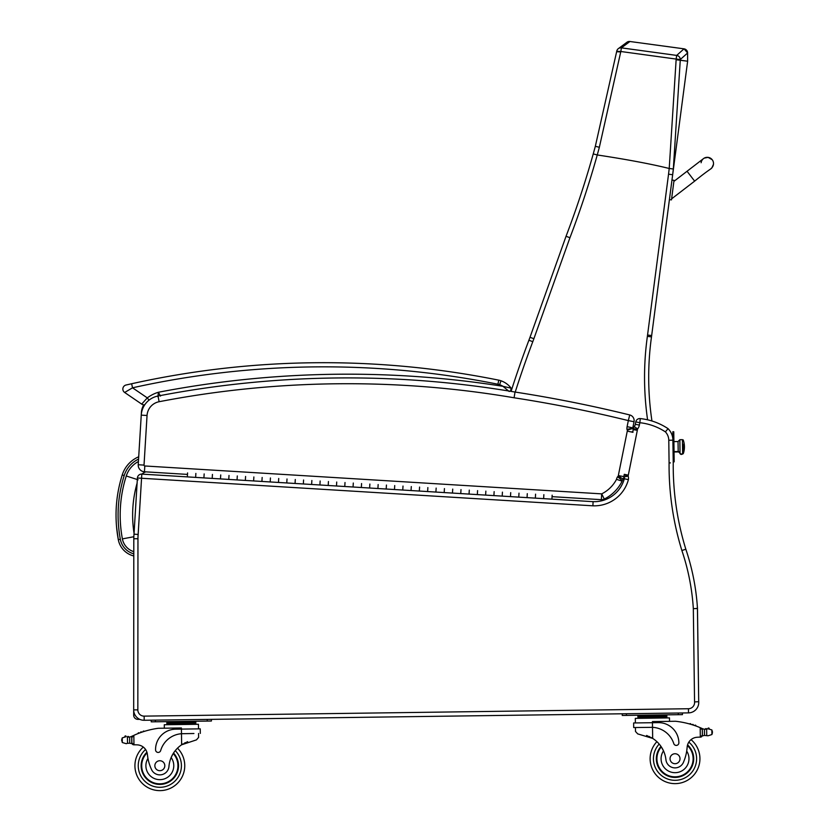 <?xml version="1.0" encoding="UTF-8"?>
<svg xmlns="http://www.w3.org/2000/svg" width="830" height="830" viewBox="0 0 830 830"><rect width="100%" height="100%" fill="white"/><g stroke="black" fill="none" stroke-linecap="round" stroke-linejoin="round"><path stroke-width="1.25" d="M138.423 461.522A25.035 25.035 0 0 0 126.264 475.995L138.112 479.792M187.58 472.913L187.341 476.887L141.816 474.106A4.15 4.15 0 0 0 137.417 477.997L134.004 534.157A53.96 53.96 0 0 0 133.806 538.732L133.682 709.889A10.375 10.375 0 0 0 144.202 720.274A10.375 10.375 0 0 1 133.682 709.889A10.375 10.375 0 0 0 144.202 720.274A10.375 10.375 0 0 1 139.782 719.351A10.375 10.375 0 0 0 144.202 720.274A10.375 10.375 0 0 1 139.782 719.351L137.832 719.351A4.15 4.15 0 0 1 133.682 715.201L133.682 709.889L133.682 715.201A4.15 4.15 0 0 0 137.832 719.351L138.257 718.5M134.823 714.63L133.682 715.201M667.216 429.67L668.046 428.654A62.26 62.26 0 0 0 640.293 418.579L639.847 422.709A58.11 58.11 0 0 1 665.39 431.87A12.45 12.45 0 0 1 668.783 440.242L669.084 462.912A288.135 288.135 0 0 0 681.876 550.508A225.335 225.335 0 0 1 693.33 608.649L694.554 701.91L698.704 701.703A10.375 10.375 0 0 1 688.495 712.887L144.202 720.274L151.205 720.181L151.226 721.841L207.251 721.083L211.401 721.021L211.38 719.361L622.241 713.79L622.261 715.45L626.411 715.398L682.447 714.63L682.416 712.97L688.495 712.887A10.375 10.375 0 0 0 698.704 701.703L697.47 607.716L696.681 608.525L693.33 608.649L696.681 608.525L693.33 608.649L696.681 608.525L697.428 607.757A229.485 229.485 0 0 0 685.829 549.232A283.985 283.985 0 0 1 673.234 462.901L672.871 439.029A16.6 16.6 0 0 0 668.046 428.654A16.6 16.6 0 0 1 672.871 439.029A16.6 16.6 0 0 0 668.046 428.654A62.26 62.26 0 0 0 640.293 418.579A4.15 4.15 0 0 0 635.78 421.879L635.282 424.317L639.37 425.053L635.282 424.317A3.911 3.911 0 0 1 634.141 426.547L634.307 426.672M694.554 701.91A6.225 6.225 0 0 1 688.443 708.737L688.495 712.887A10.375 10.375 0 0 0 698.704 701.703L697.428 607.757A229.485 229.485 0 0 0 685.829 549.232L682.032 550.456M160.46 396.086L158.406 392.258A35.171 35.171 0 0 0 147.294 397.881L141.691 404.106A4.15 4.15 0 0 0 143.808 404.822A16.6 16.6 0 0 0 141.401 412.479L141.245 415.104M670.401 462.901L669.084 462.912M665.473 431.766L666.148 430.957M141.816 474.106L141.556 478.256L592.89 505.812L593.097 501.662A31.125 31.125 0 0 0 624.336 478.754L624.658 478.827M632.927 428.737L633.363 428.83A15.957 15.957 0 0 1 633.404 428.602A15.957 15.957 0 0 0 633.228 429.639L632.751 432.015M592.89 505.812A35.275 35.275 0 0 0 628.403 479.636L624.336 478.754A31.125 31.125 0 0 1 593.097 501.662L543.619 498.643L543.868 494.659L543.619 498.643L551.909 499.152L552.147 495.168M535.34 498.135L527.05 497.627L527.289 493.653L527.05 497.627L535.34 498.135L535.578 494.161L535.34 498.135L543.619 498.643M502.192 496.112L493.902 495.603L494.151 491.63L493.902 495.603L502.192 496.112L502.441 492.138L502.192 496.112L510.481 496.62L510.72 492.636L510.481 496.62L518.76 497.129L519.009 493.145L518.76 497.129L527.05 497.627M485.623 495.105L477.333 494.597L477.582 490.613L477.333 494.597L485.623 495.105L485.861 491.121L485.623 495.105L493.902 495.603M452.475 493.072L444.195 492.574L444.434 488.59L444.195 492.574L452.475 493.072L452.724 489.098L452.475 493.072L460.764 493.58L461.003 489.607L460.764 493.58L469.054 494.089L469.292 490.115L469.054 494.089L477.333 494.597M303.344 483.973L295.055 483.465L295.293 479.491L295.055 483.465L303.344 483.973L303.583 479.989L303.344 483.973L311.624 484.481L311.873 480.497L311.624 484.481L319.913 484.979L320.152 481.006L319.913 484.979L328.192 485.488L328.441 481.514L328.192 485.488L336.482 485.996L336.721 482.023L336.482 485.996L344.772 486.505L345.01 482.521L344.772 486.505L353.051 487.002L353.3 483.029L353.051 487.002L361.341 487.511L361.579 483.537L361.341 487.511L369.62 488.019L369.869 484.046L369.62 488.019L377.909 488.528L378.148 484.544L377.909 488.528L386.199 489.026L386.438 485.052L386.199 489.026L394.478 489.534L394.727 485.56L394.478 489.534L402.768 490.042L403.007 486.069L402.768 490.042L411.047 490.551L411.296 486.567L411.047 490.551L419.337 491.049L419.575 487.075L419.337 491.049L427.626 491.557L427.865 487.584L427.626 491.557L435.906 492.065L436.155 488.092L435.906 492.065L444.195 492.574M286.765 482.956L278.486 482.458L278.724 478.474L278.486 482.458L286.765 482.956L287.014 478.983L286.765 482.956L295.055 483.465M133.682 709.889L137.842 709.889L137.956 538.732L133.806 538.732A53.96 53.96 0 0 1 134.004 534.157L138.143 534.468L141.556 478.256L137.417 477.997M681.876 550.508L685.829 549.232A283.985 283.985 0 0 1 673.234 462.901A283.985 283.985 0 0 0 685.829 549.232A229.485 229.485 0 0 1 697.428 607.757M628.403 479.636A7.18 7.18 0 0 0 628.165 476.13L624.015 476.939A3.03 3.03 0 0 1 624.336 478.754A31.125 31.125 0 0 1 593.097 501.662M628.165 476.13A3.849 3.849 0 0 1 628.206 475.756L624.108 475.092A7.999 7.999 0 0 0 624.015 476.939A3.03 3.03 0 0 1 624.336 478.754M628.206 475.756A11.807 11.807 0 0 1 628.31 475.144L637.326 430.324L633.228 429.639A15.957 15.957 0 0 1 633.404 428.602L637.482 429.411A3.081 3.081 0 0 1 637.627 428.871L634.141 426.547A7.231 7.231 0 0 0 633.404 428.602A7.231 7.231 0 0 1 634.141 426.547A3.911 3.911 0 0 0 635.282 424.317M637.627 428.871A8.061 8.061 0 0 0 639.37 425.053L639.847 422.709L635.78 421.879M665.39 431.87L668.046 428.654A16.6 16.6 0 0 1 672.871 439.029M672.84 433.841L673.794 433.831L673.773 431.756L672.819 431.766L672.933 440.19A16.6 16.6 0 0 0 668.046 428.654A16.6 16.6 0 0 1 672.933 440.19L668.783 440.242M621.961 480.259L622.241 480.414A2.926 2.926 0 0 0 622.116 481.151L616.514 479.346A33.615 33.615 0 0 1 601.698 493.871L604.282 499.069A39.425 39.425 0 0 0 622.116 481.151A2.926 2.926 0 0 1 622.241 480.414L617.551 476.762A8.736 8.736 0 0 0 616.514 479.346M627.324 430.127L632.834 428.415A9.545 9.545 0 0 0 632.751 428.156L626.961 429.432L632.751 428.156A3.393 3.393 0 0 1 632.802 427.844L634.027 421.733A5.81 5.81 0 0 0 629.721 414.948A5.81 5.81 0 0 1 634.027 421.733L632.802 427.844L627.107 426.682A9.203 9.203 0 0 0 626.961 429.432A3.735 3.735 0 0 1 627.283 430.137A1.702 1.702 0 0 1 627.273 431.112L618.329 475.569A2.2 2.2 0 0 1 618.267 475.87A1.328 1.328 0 0 1 618.111 476.264L618.122 476.264M620.103 477.333L623.237 479.003A7.138 7.138 0 0 0 623.88 477.375A8.01 8.01 0 0 0 624.004 476.835M620.456 476.451L618.298 475.87M633.01 432.067L631.775 431.828M629.451 429.463L631.775 428.747M634.027 421.733L628.331 420.592L627.107 426.682M633.394 428.83L633.134 430.096A7.512 7.512 0 0 0 632.834 428.415M627.273 431.112L632.958 432.326M618.329 475.569L624.046 476.659M617.551 476.762A0.975 0.975 0 0 0 618.111 476.264L623.237 479.003A6.785 6.785 0 0 1 622.241 480.414M511.425 390.287A2.075 2.075 0 0 1 510.512 391.283A1000.264 1000.264 0 0 1 515.015 392.04A1328.944 1328.944 0 0 1 629.721 414.948L628.331 420.592A1323.134 1323.134 0 0 0 514.092 397.778L515.015 392.04A1000.264 1000.264 0 0 0 158.022 396.014A20.75 20.75 0 0 0 141.245 415.135A20.75 20.75 0 0 1 144.773 404.76A4.15 4.15 0 0 1 141.691 404.106A4.15 4.15 0 0 0 143.808 404.822A4.15 4.15 0 0 1 141.691 404.106A4.15 4.15 0 0 0 144.773 404.76A4.15 4.15 0 0 1 141.691 404.106L124.656 392.476A4.15 4.15 0 0 1 126.077 385.006L131.638 383.751L126.077 385.006A4.15 4.15 0 0 0 124.656 392.476A4.15 4.15 0 0 1 126.077 385.006A4.15 4.15 0 0 0 124.656 392.476L132.53 387.807L131.638 383.751L129.024 384.342L131.638 383.751A886.139 886.139 0 0 1 498.747 380.161L497.927 384.228A12.45 12.45 0 0 1 499.608 384.695L500.988 380.783A16.6 16.6 0 0 0 498.747 380.161A16.6 16.6 0 0 1 500.988 380.783A21.995 21.995 0 0 1 511.176 388.201L502.99 386.313L509.184 391.511L502.99 386.313A1000.264 1000.264 0 0 0 158.406 392.258L157.928 396.782M515.015 392.04A1000.264 1000.264 0 0 0 158.022 396.014A20.75 20.75 0 0 0 141.245 415.135L138.226 464.748A6.64 6.64 0 0 0 144.451 471.772L187.497 474.407M552.054 496.662L601.345 499.67A5.81 5.81 0 0 0 604.282 499.069A5.81 5.81 0 0 1 601.345 499.67L601.698 493.871L144.804 465.972A0.83 0.83 0 0 1 144.026 465.101L147.045 415.488A14.94 14.94 0 0 1 159.121 401.72A994.454 994.454 0 0 1 514.092 397.778M529.986 337.312L533.887 338.702L569.94 237.722L566.05 236.28L529.986 337.312A166.021 166.021 0 0 1 528.907 340.227A1034.844 1034.844 0 0 0 511.55 389.893A2.075 2.075 0 0 0 511.176 388.201L509.63 387.755L511.176 388.201A21.995 21.995 0 0 0 500.988 380.783A21.995 21.995 0 0 1 511.176 388.201A21.995 21.995 0 0 0 500.988 380.783M497.927 384.228A881.989 881.989 0 0 0 132.53 387.807L147.294 397.881L149.026 400.164M593.595 152.637L595.297 146.422M651.955 420.997A293.893 293.893 0 0 1 651.488 336.907A166.021 166.021 0 0 0 651.664 335.559L672.663 174.715L668.544 174.207L647.556 335.019A161.871 161.871 0 0 1 647.379 336.337A298.043 298.043 0 0 0 647.587 419.814M680.268 60.206L687.634 61.213L672.663 174.715A1046.298 1046.288 -173.7 0 0 673.327 168.988L669.208 168.48C650.845 163.946 626.858 159.433 597.258 154.961L593.242 153.903A947.466 947.466 0 0 1 566.05 236.28M569.94 237.722A951.616 951.616 0 0 0 597.258 154.961A778.53 632.149 -72 0 0 599.353 147.273L620.83 51.502L616.732 51.273L595.328 146.319A770.199 625.094 108 0 1 593.242 153.903M511.425 390.276A1034.844 1034.844 0 0 0 511.073 391.376A1034.844 1034.844 0 0 1 511.425 390.276M673.327 168.988L680.258 60.206A834.067 619.066 -82.6 0 0 680.268 59.532L676.139 59.075A834.243 617.52 97.4 0 1 676.128 59.739L669.219 168.49M620.83 51.502L621.38 47.86L629.939 41.5L684.003 48.835L676.678 55.413L676.139 59.075L620.83 51.502M616.732 51.304A4.15 4.129 53.4 0 1 621.38 47.86L676.678 55.413A4.15 4.14 48.1 0 1 680.268 59.532L687.645 52.944L684.003 48.835A4.15 4.15 -109.6 0 1 687.603 52.944L687.634 61.213L676.128 59.739M511.55 389.893A1034.844 1034.844 0 0 1 528.907 340.227L532.787 341.69A170.171 170.171 0 0 0 533.887 338.702M674.043 451.987L678.193 451.925L678.048 441.55L679.853 439.703L682.447 439.672L682.623 453.19L683.391 452.931L682.623 453.19C683.567 454.114 682.706 454.29 680.04 453.72L680.04 453.232A1.297 1.204 -0.8 0 0 681.347 454.415A1.297 1.204 -0.8 0 0 682.623 453.19A1.297 1.204 179.2 0 1 681.347 454.415A1.297 1.204 179.2 0 1 680.04 453.232L679.853 439.703L680.04 453.232A1.826 1.702 -0.8 0 0 678.193 451.562A1.826 1.702 179.2 0 1 680.04 453.232L678.193 451.562L674.043 451.613L678.193 451.562L678.048 441.55L673.898 441.612M683.391 452.931L683.266 444.185A20.75 7.667 -0.8 0 1 684.428 446.654A20.75 7.667 179.2 0 0 683.266 444.185L683.391 452.931M673.794 433.831L674.147 459.768L673.192 459.779M673.223 461.854L674.178 461.843L674.147 459.768M262.156 477.468L261.906 481.442L262.156 477.468M278.486 482.458L270.196 481.95L270.435 477.966L270.196 481.95L253.627 480.933L253.866 476.96L253.627 480.933L245.338 480.435L245.587 476.451L245.338 480.435L237.058 479.927L237.297 475.943L237.058 479.927L228.769 479.418L229.007 475.445L228.769 479.418L220.479 478.91L220.728 474.936L220.479 478.91L212.2 478.402L212.439 474.428L212.2 478.402L203.91 477.904L204.159 473.92L203.91 477.904L195.631 477.395L195.87 473.422L195.631 477.395L187.341 476.887M671.47 199.874L669.416 199.605L671.47 199.874L674.022 180.359L671.968 180.089M687.053 171.26L703.498 158.613L673.887 181.376L687.053 171.26L673.887 181.386L687.053 171.26L694.637 181.137L671.605 198.847M701.122 162.742L701.122 162.742A6.225 6.225 7.4 0 1 712.233 159.754A6.225 6.225 7.4 0 1 711.092 168.48M703.363 158.717A6.225 6.225 7.4 0 1 713.468 164.35C710.003 171.374 716.197 163.707 694.637 181.137M651.083 727.308L652.515 727.339L652.453 722.712L633.632 722.961L633.695 727.547L652.515 727.339A23.52 23.52 0 0 1 673.773 743.566A2.604 2.604 0 0 0 678.867 742.726A20.366 20.366 0 0 0 658.221 722.629L652.453 722.712L652.442 721.581L675.599 721.27A88.239 88.239 0 0 1 700.198 727.671L702.294 729.84L702.367 735.131L702.315 730.732A79.089 79.089 0 0 1 702.377 730.763L702.439 735.131A0.643 0.643 0 0 0 703.301 735.733A6.993 6.993 0 0 1 704.525 735.432L708.052 735.785L711.912 734.54L712.462 732.672M706.019 729.248A6.993 6.993 0 0 0 706.641 729.165L707.959 728.771A3.268 3.268 0 0 1 709.193 728.533A0.643 0.643 0 0 0 708.436 728.014A0.643 0.643 0 0 0 707.928 728.792L704.442 729.228L704.525 735.432L708.052 735.785M193.919 733.513L181.48 733.72A23.52 23.52 0 0 0 160.678 750.528A2.604 2.604 0 0 1 155.563 749.822A20.366 20.366 0 0 1 175.659 729.176L200.248 728.844L200.31 733.43M182.922 733.658L181.48 733.72L181.407 727.972L158.25 728.284A88.239 88.239 0 0 0 133.838 735.359L131.794 737.58L131.866 742.871L131.804 738.472A79.089 79.089 0 0 0 131.742 738.503L131.794 742.871A0.643 0.643 0 0 1 130.953 743.493A6.993 6.993 0 0 0 129.719 743.224L127.509 743.296L129.719 743.224L129.636 737.019L127.426 737.019A0.643 0.643 0 0 1 128.712 737.102A6.993 6.993 0 0 1 127.426 737.019L127.509 743.296L126.202 743.68L127.509 743.296M126.139 736.677A0.643 0.643 0 0 0 125.61 735.92A0.643 0.643 0 0 0 124.863 736.459A3.268 3.268 0 0 1 126.108 736.667L122.238 737.912L121.688 739.779L122.3 742.528L126.202 743.68M635.49 731.458L635.438 727.526L635.49 731.458L637.72 733.896L652.671 738.399A28.936 28.936 0 0 1 665.93 759.72A9.151 9.151 0 0 0 683.64 761.826A45.754 45.754 0 0 0 687.157 747.166A10.676 10.676 0 0 1 697.024 737.268A58.816 58.816 0 0 1 700.323 737.123L702.367 735.131A1.961 1.961 0 0 1 700.437 737.123M646.591 735.473L647.462 735.785M648.645 736.272L649.983 736.895M651.166 737.507L652.671 738.399L652.515 727.339M700.323 737.123L700.198 727.671L701.122 728.076A88.239 88.239 0 0 1 702.439 728.657A6.993 6.993 0 0 0 704.442 729.228L706.652 729.165A0.643 0.643 0 0 0 705.365 729.29M707.959 728.771L711.85 729.923L712.451 731.759M637.886 715.834L666.832 715.439L666.853 716.684L637.907 717.079L637.886 715.834M659.601 715.543L659.611 716.788M645.128 715.74L645.138 716.985M666.874 717.929L666.853 716.684M690.902 724.351A0.643 0.643 0 0 0 689.689 723.999M693.392 725.13A0.643 0.643 0 0 0 692.189 724.746M695.893 725.991A0.643 0.643 0 0 0 694.679 725.565M703.207 728.958A0.643 0.643 0 0 0 702.356 729.58L702.439 735.131M635.375 722.94L635.313 718.365L669.478 717.898L669.52 721.353M626.411 715.398L626.391 713.738L678.266 713.032L678.286 714.692M660.991 746.409A18.675 18.675 0 0 0 682.716 775.76A18.675 18.675 0 0 0 687.562 744.884M656.893 741.667A24.9 24.9 0 0 0 685.705 781.227A24.9 24.9 0 0 0 691.037 739.654M687.157 747.166L686.701 751.109A13.944 13.944 0 0 1 679.096 772.076A13.944 13.944 0 0 1 663.512 750.87L661.52 747.218M687.396 745.527A18.094 18.094 0 0 1 682.343 775.282A18.094 18.094 0 0 1 661.323 746.907M680.009 758.662A4.98 4.98 0 0 0 672.476 754.449A4.98 4.98 0 0 0 672.601 763.081A4.98 4.98 0 0 0 680.009 758.662M133.848 744.801L131.866 742.871A1.961 1.961 0 0 0 133.848 744.801L133.962 744.801A58.816 58.816 0 0 1 137.261 744.863A10.676 10.676 0 0 1 147.398 754.491A45.754 45.754 0 0 0 151.309 769.047A9.151 9.151 0 0 0 168.957 766.464A28.936 28.936 0 0 1 181.635 744.79L196.461 739.883L198.619 737.382L198.567 733.45L198.619 737.382M181.48 733.72L181.635 744.79L183.108 743.856M184.281 743.203L185.598 742.549M186.771 742.041L187.632 741.698M127.426 737.019L129.636 737.019A6.993 6.993 0 0 0 131.617 736.397A88.239 88.239 0 0 1 132.914 735.774M188.555 721.934L195.797 721.83L195.818 723.075L166.861 723.47L166.851 722.225L174.093 722.121L188.555 721.934L188.576 723.179M174.093 722.121L174.103 723.366M166.882 724.715L166.861 723.47M143.04 731.78A0.643 0.643 0 0 1 144.244 731.396M140.56 732.631A0.643 0.643 0 0 1 141.764 732.205M138.091 733.554A0.643 0.643 0 0 1 139.284 733.098M130.86 736.718A0.643 0.643 0 0 1 131.721 737.32L131.794 742.871M133.838 735.359L133.962 744.801A58.816 58.816 0 0 1 137.261 744.863M121.688 739.779L121.709 740.692M164.319 728.201L164.278 724.746L198.443 724.289L198.505 728.865M155.376 721.778L155.355 720.118L207.23 719.423L207.251 721.083M173.532 753.028A18.675 18.675 0 0 1 152.606 782.949A18.675 18.675 0 0 1 146.931 752.219M177.496 748.162A24.9 24.9 0 0 1 149.774 788.5A24.9 24.9 0 0 1 143.31 747.083M168.957 766.464A28.936 28.936 0 0 1 171.136 757.541L173.024 753.837A28.936 28.936 0 0 0 171.136 757.541A13.944 13.944 0 0 1 164.216 778.955A13.944 13.944 0 0 1 147.958 758.413L147.398 754.491A10.676 10.676 0 0 0 147.211 753.246L147.398 754.491M173.211 753.536A18.094 18.094 0 0 1 166.488 782.555A18.094 18.094 0 0 1 147.107 752.852M154.857 765.789A4.98 4.98 0 0 0 162.379 770.001A4.98 4.98 0 0 0 162.265 761.369A4.98 4.98 0 0 0 154.857 765.789M116.532 526.687L118.306 539.656L120.329 539.282C116.376 517.723 117.663 496.485 124.199 475.559L122.238 474.947A29.185 29.185 0 0 1 138.703 456.791A29.185 29.185 0 0 0 122.238 474.947C115.598 496.195 114.291 517.764 118.306 539.656A20.698 20.698 0 0 0 133.796 555.965M126.264 475.995A129.117 129.013 -174 0 0 122.394 538.888A16.548 16.548 0 0 0 133.796 551.66M141.899 474.117A12.585 12.585 0 0 1 145.758 471.855M134.055 533.285A116.667 116.563 -174 0 1 137.106 483.143M122.394 538.888L133.848 536.74M624.108 475.092A7.999 7.999 0 0 0 624.015 476.939M137.956 538.732A49.81 49.81 0 0 1 138.143 534.468M144.202 720.274L144.15 716.124A6.225 6.225 0 0 1 137.842 709.889M688.443 708.737L144.15 716.124M637.326 430.324A11.807 11.807 0 0 1 637.482 429.411M624.243 474.324L628.31 475.144M144.026 465.101L138.226 464.748A6.64 6.64 0 0 0 144.451 471.772L144.804 465.972M158.022 396.014L159.121 401.72M141.245 415.135L147.045 415.488M124.656 392.476A4.15 4.15 0 0 1 126.077 385.006A4.15 4.15 0 0 0 124.656 392.476M499.608 384.695A17.845 17.845 0 0 1 502.99 386.313M510.512 391.283A2.075 2.075 0 0 0 511.176 388.201L510.512 391.283M684.003 48.835L629.939 41.5A4.15 4.15 -107.5 0 0 626.878 42.299M626.982 42.226L618.34 48.638A4.15 4.129 53.4 0 1 618.35 48.638A4.15 4.15 0 0 0 616.732 51.273L595.328 146.319L599.353 147.273M651.488 336.907L647.379 336.337M515.212 392.071A1030.694 1030.694 0 0 1 532.787 341.69M620.757 51.948L616.649 51.709M651.664 335.559L647.556 335.019M669.208 168.48A1043.663 1043.663 0 0 1 668.544 174.207M674.022 180.349L671.968 180.079M659.196 744.064A21.58 21.58 0 0 0 653.449 759.025A21.58 21.58 0 0 1 659.196 744.064A21.58 21.58 0 0 0 684.325 778.208A21.58 21.58 0 0 0 688.827 742.134A21.58 21.58 0 0 1 684.325 778.208A21.58 21.58 0 0 1 653.449 759.025A21.58 21.58 0 0 0 684.325 778.208A21.58 21.58 0 0 0 688.827 742.134M175.265 750.631A21.58 21.58 0 0 1 181.417 765.426A21.58 21.58 0 0 0 175.265 750.631A21.58 21.58 0 0 1 151.07 785.439A21.58 21.58 0 0 1 145.592 749.5A21.58 21.58 0 0 0 151.07 785.439A21.58 21.58 0 0 0 181.417 765.426A21.58 21.58 0 0 1 151.07 785.439A21.58 21.58 0 0 1 145.592 749.5M711.85 729.923L711.912 734.54M706.652 729.165L706.735 735.432M122.238 737.912L122.3 742.528M124.199 475.559A27.131 27.131 0 0 1 138.569 459.115M133.796 553.838A18.644 18.644 0 0 1 120.329 539.282M122.238 474.947A29.185 29.185 0 0 1 138.703 456.791M682.634 453.419L683.391 453.408A20.75 20.75 0 0 0 683.215 439.931L682.447 439.942M712.233 159.744L708.104 157.368L704.245 158.115M171.841 722.152L170.212 721.581L171.841 722.152M637.917 718.324L637.907 717.079M661.852 715.512L663.461 714.889M642.877 715.771L641.248 715.19M195.828 724.32L195.818 723.075M190.807 721.903L192.425 721.28"/></g></svg>
